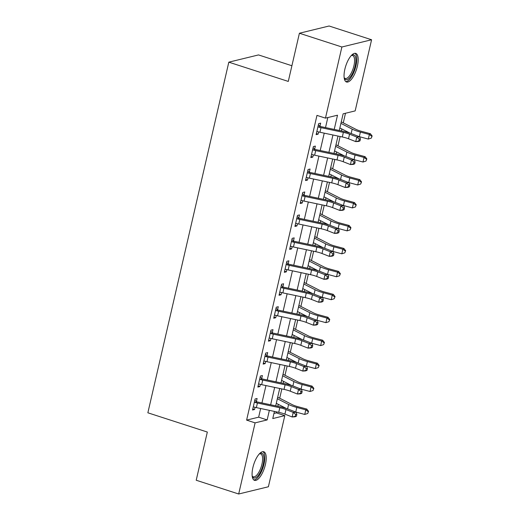 <?xml version="1.0" encoding="UTF-8"?>
<svg xmlns="http://www.w3.org/2000/svg" width="520" height="520" viewBox="0 0 520 520"><rect width="100%" height="100%" fill="white"/><g stroke="black" fill="none" stroke-linecap="round" stroke-linejoin="round"><path stroke-width="0.78" d="M252.889 467.584A15.028 5.629 -72.1 0 1 263.783 451.763A15.028 5.629 -72.1 0 1 265.414 464.529A15.028 5.629 -72.1 0 1 254.52 480.35A15.028 5.629 -72.1 0 1 252.889 467.584M344.857 69.225A15.028 5.629 -72.1 0 1 355.751 53.404A15.028 5.629 -72.1 0 1 357.383 66.177A15.028 5.629 -72.1 0 1 346.489 81.998A15.028 5.629 -72.1 0 1 344.857 69.225M291.902 65.741L258.518 54.925L228.813 62.166L147.862 412.796L207.331 432.055L196.209 480.24L238.686 494L255.106 422.864L267.15 419.933L269.36 410.351M228.813 62.166L288.281 81.425L299.409 33.235L329.108 26L371.585 39.761L355.166 110.897L343.122 113.828L339.274 130.488M273.949 413.452L276.315 412.874L276.549 411.873M277.836 406.302L278.284 404.339M279.702 398.223L281.846 388.928M283.133 383.351L283.582 381.394M284.999 375.278L287.144 365.976M288.431 360.406L288.88 358.449M290.297 352.332L292.442 343.031M293.728 337.46L294.177 335.504M295.594 329.381L297.739 320.086M299.026 314.516L299.475 312.553M300.892 306.436L303.036 297.141M304.324 291.564L304.779 289.608M306.189 283.491L308.334 274.19M309.621 268.619L310.076 266.663M311.486 260.539L313.632 251.244M314.918 245.674L315.374 243.711M316.784 237.594L318.929 228.3M320.216 222.722L320.671 220.766M322.082 214.65L324.226 205.348M325.514 199.778L325.969 197.821M327.379 191.705L329.524 182.403M330.811 176.833L331.266 174.876M332.677 168.753L334.822 159.458M336.109 153.888L336.563 151.924M337.974 145.808L340.119 136.513M341.406 130.936L341.861 128.98M343.272 122.863L345.488 113.249M276.315 412.874L284.811 415.63L268.392 486.766L238.686 494M334.217 129.422L337.506 115.2L325.462 118.131L316.966 115.382L246.61 420.115L258.655 417.176L260.656 408.512M261.944 402.942L265.954 385.567M267.241 379.997L271.252 362.622M272.538 357.051L276.549 339.677M277.836 334.1L281.846 316.726M283.133 311.155L287.144 293.781M288.431 288.21L292.442 270.836M293.728 265.258L297.739 247.884M299.026 242.314L303.036 224.939M304.324 219.369L308.334 201.994M309.621 196.424L313.632 179.049M314.918 173.472L318.929 156.097M320.216 150.527L324.226 133.153M325.514 127.582L327.828 117.552M318.389 124.794L319.976 126.133L320.664 123.142L318.663 123.63L316.115 134.641L318.123 134.154L318.637 131.944M313.092 147.738L314.678 149.084L315.367 146.088L313.365 146.575L310.817 157.593L312.825 157.099L313.339 154.888M307.794 170.69L309.381 172.029L310.07 169.033L308.067 169.52L305.519 180.537L307.528 180.05L308.042 177.833M302.497 193.635L304.083 194.974L304.772 191.978L302.77 192.472L300.222 203.483L302.231 202.995L302.744 200.785M297.2 216.58L298.786 217.919L299.475 214.929L297.466 215.417L294.925 226.428L296.933 225.94L297.447 223.73M291.902 239.531L293.488 240.87L294.177 237.874L292.168 238.362L289.627 249.379L291.636 248.892L292.149 246.675M286.605 262.476L288.19 263.815L288.88 260.819L286.871 261.307L284.329 272.324L286.338 271.837L286.851 269.62M281.307 285.422L282.893 286.761L283.582 283.771L281.574 284.258L279.032 295.269L281.041 294.781L281.554 292.572M276.01 308.367L277.596 309.712L278.284 306.716L276.276 307.203L273.735 318.221L275.743 317.726L276.25 315.517M270.712 331.318L272.298 332.657L272.987 329.661L270.978 330.148L268.437 341.166L270.445 340.678L270.953 338.462M265.414 354.263L267 355.602L267.69 352.606L265.681 353.1L263.139 364.111L265.148 363.623L265.655 361.413M260.117 377.208L261.703 378.547L262.392 375.557L260.383 376.044L257.842 387.056L259.851 386.568L260.358 384.358M254.82 400.16L256.406 401.499L257.094 398.502L255.086 398.99L252.544 410.007L254.553 409.519L255.06 407.303M299.409 33.235L341.887 46.995L371.585 39.761M246.61 420.115L255.106 422.864M325.462 118.131L341.887 46.995M270.647 404.781L274.658 387.406M275.945 381.836L279.955 364.462M281.242 358.891L285.252 341.517M286.539 335.94L290.55 318.565M291.837 312.995L295.847 295.62M297.135 290.05L301.145 272.675M302.432 267.098L306.442 249.724M307.73 244.153L311.74 226.779M313.027 221.208L317.038 203.833M318.325 198.263L322.335 180.889M323.622 175.311L327.632 157.937M328.919 152.367L332.937 134.992M274.417 411.424L272.772 418.561L284.811 415.63M337.994 136.058L333.976 153.433M332.69 159.01L328.679 176.384M327.392 181.955L323.382 199.329M322.094 204.9L318.084 222.274M316.797 227.844L312.786 245.219M311.5 250.796L307.489 268.171M306.202 273.741L302.192 291.115M300.905 296.686L296.894 314.061M295.607 319.637L291.596 337.012M290.31 342.582L286.299 359.957M285.012 365.528L281.002 382.902M279.714 388.473L275.704 405.847M258.655 417.176L267.15 419.933M316.361 133.582L318.123 134.154M311.064 156.533L312.825 157.099M305.767 179.478L307.528 180.05M300.469 202.423L302.231 202.995M295.172 225.368L296.933 225.94M289.874 248.319L291.636 248.892M284.577 271.264L286.338 271.837M279.279 294.209L281.041 294.781M273.981 317.161L275.743 317.726M268.684 340.106L270.445 340.678M263.387 363.051L265.148 363.623M258.089 385.996L259.851 386.568M252.792 408.947L254.553 409.519M343.375 132.386A9.633 2.009 -167 0 1 349.563 134.186L356.785 137.02L359.691 136.851L352.463 134.017A14.45 3.016 13 0 0 343.181 131.313L320.808 126.588A1.924 0.403 -167 0 1 320.463 126.503L318.428 127.004A6.74 1.404 13 0 0 320.996 127.653L343.375 132.386L342.316 136.975A9.633 2.009 -167 0 1 348.504 138.775L355.726 141.609L356.785 137.02L359.262 139.1L358.839 140.933L359.996 140.868L360.418 139.029L359.262 139.1M319.976 126.133L320.463 126.503M318.428 127.004L317.967 126.62L316.81 131.651L317.369 131.593A6.74 1.404 13 0 0 319.937 132.249L342.316 136.975M359.996 140.868L358.631 141.44L355.726 141.609L358.839 140.933M360.418 139.029L359.691 136.851M341.257 121.914A6.74 1.404 -167 0 1 342.433 122.434L355.934 129.324A9.633 2.009 13 0 0 361.4 131.3L370.37 133.712L372.138 135.96L371.306 138.112L372.138 135.96M371.306 138.112L368.303 139.081L359.333 136.669A14.45 3.016 -167 0 1 359.021 136.591M368.303 139.081L369.363 134.492L360.393 132.08A14.45 3.016 -167 0 1 352.183 129.123L340.918 123.37M349.979 133.126L339.859 127.959M371.728 136.279L369.363 134.492L370.37 133.712M338.078 155.331A9.633 2.009 -167 0 1 344.266 157.131L351.488 159.965L354.393 159.796L347.165 156.962A14.45 3.016 13 0 0 337.883 154.258L315.51 149.532A1.924 0.403 -167 0 1 315.166 149.454L313.131 149.948A6.74 1.404 13 0 0 315.699 150.605L338.078 155.331L337.019 159.919A9.633 2.009 -167 0 1 343.207 161.72L350.428 164.554L351.488 159.965L353.964 162.045L353.541 163.885L354.699 163.813L355.121 161.98L353.964 162.045M314.678 149.084L315.166 149.454M313.131 149.948L312.669 149.572L311.512 154.596L312.072 154.537A6.74 1.404 13 0 0 314.639 155.194L337.019 159.919M354.699 163.813L353.327 164.385L350.428 164.554L353.541 163.885M355.121 161.98L354.393 159.796M332.781 178.275A9.633 2.009 -167 0 1 338.969 180.076L346.19 182.917L349.089 182.741L341.868 179.907A14.45 3.016 13 0 0 332.586 177.209L310.213 172.478A1.924 0.403 -167 0 1 309.861 172.4L307.834 172.894A6.74 1.404 13 0 0 310.401 173.55L332.781 178.275L331.721 182.864A9.633 2.009 -167 0 1 337.909 184.672L345.131 187.506L346.19 182.917L348.666 184.997L348.244 186.83L349.401 186.758L349.824 184.925L348.666 184.997M309.381 172.029L309.861 172.4M307.834 172.894L307.372 172.517L306.215 177.541L306.774 177.483A6.74 1.404 13 0 0 309.342 178.139L331.721 182.864M349.401 186.758L348.029 187.33L345.131 187.506L348.244 186.83M349.824 184.925L349.089 182.741M327.483 201.227A9.633 2.009 -167 0 1 333.665 203.028L340.893 205.862L343.791 205.692L336.57 202.852A14.45 3.016 13 0 0 327.288 200.155L304.915 195.422A1.924 0.403 -167 0 1 304.564 195.344L302.536 195.839A6.74 1.404 13 0 0 305.103 196.495L327.483 201.227L326.423 205.816A9.633 2.009 -167 0 1 332.605 207.617L339.833 210.451L340.893 205.862L343.369 207.942L342.947 209.775L344.103 209.709L344.526 207.87L343.369 207.942M304.083 194.974L304.564 195.344M302.536 195.839L302.075 195.462L300.918 200.486L301.476 200.428A6.74 1.404 13 0 0 304.044 201.084L326.423 205.816M344.103 209.709L342.732 210.281L339.833 210.451L342.947 209.775M344.526 207.87L343.791 205.692M335.959 144.859A6.74 1.404 -167 0 1 337.135 145.379L350.636 152.269A9.633 2.009 13 0 0 356.103 154.245L365.072 156.656L366.841 158.912L366.009 161.057L366.841 158.912M366.009 161.057L362.999 162.032L354.029 159.62A14.45 3.016 -167 0 1 353.724 159.536M362.999 162.032L364.059 157.443L355.089 155.031A14.45 3.016 -167 0 1 346.885 152.067L335.621 146.315M344.682 156.072L334.562 150.904M366.431 159.224L364.059 157.443L365.072 156.656M330.661 167.804A6.74 1.404 -167 0 1 331.838 168.331L345.332 175.221A9.633 2.009 13 0 0 350.805 177.197L359.775 179.602L361.543 181.857L360.711 184.008L361.543 181.857M360.711 184.008L357.701 184.977L348.731 182.566A14.45 3.016 -167 0 1 348.426 182.481M357.701 184.977L358.761 180.388L349.791 177.977A14.45 3.016 -167 0 1 341.588 175.013L330.324 169.267M339.385 179.017L329.264 173.856M361.134 182.169L358.761 180.388L359.775 179.602M325.364 190.749A6.74 1.404 -167 0 1 326.541 191.275L340.035 198.166A9.633 2.009 13 0 0 345.507 200.142L354.478 202.553L356.246 204.802L355.413 206.953L356.246 204.802M355.413 206.953L352.404 207.922L343.434 205.511A14.45 3.016 -167 0 1 343.129 205.433M352.404 207.922L353.464 203.333L344.494 200.922A14.45 3.016 -167 0 1 336.291 197.958L325.026 192.212M334.087 201.968L323.967 196.8M355.836 205.114L353.464 203.333L354.478 202.553M322.179 224.172A9.633 2.009 -167 0 1 328.367 225.972L335.595 228.806L338.494 228.638L331.272 225.803A14.45 3.016 13 0 0 321.99 223.1L299.618 218.374A1.924 0.403 -167 0 1 299.267 218.29L297.239 218.79A6.74 1.404 13 0 0 299.806 219.447L322.179 224.172L321.12 228.761A9.633 2.009 -167 0 1 327.308 230.561L334.536 233.395L335.595 228.806L338.072 230.886L337.649 232.726L338.806 232.655L339.228 230.822L338.072 230.886M298.786 217.919L299.267 218.29M297.239 218.79L296.777 218.413L295.62 223.438L296.179 223.379A6.74 1.404 13 0 0 298.747 224.036L321.12 228.761M338.806 232.655L337.435 233.227L334.536 233.395L337.649 232.726M339.228 230.822L338.494 228.638M320.067 213.701A6.74 1.404 -167 0 1 321.243 214.221L334.737 221.111A9.633 2.009 13 0 0 340.21 223.087L349.18 225.498L350.948 227.754L350.116 229.899L350.948 227.754M350.116 229.899L347.106 230.867L338.137 228.462A14.45 3.016 -167 0 1 337.831 228.378M347.106 230.867L348.166 226.278L339.196 223.873A14.45 3.016 -167 0 1 330.993 220.909L319.728 215.156M328.789 224.913L318.669 219.745M350.538 228.066L348.166 226.278L349.18 225.498M351.416 55.425A13.007 4.875 -72.1 0 1 351.553 55.341A13.007 4.875 -72.1 0 1 354.946 55.868A13.007 4.875 -72.1 0 1 353.022 72.312A13.007 4.875 -72.1 0 1 344.572 78.65A13.007 4.875 -72.1 0 1 344.221 77.968A13.007 4.875 -72.1 0 1 344.162 77.818M344.136 77.571A12.038 4.511 107.9 0 0 345.202 78.442A12.038 4.511 107.9 0 0 352.612 70.05A12.038 4.511 107.9 0 0 353.717 56.44A12.038 4.511 107.9 0 0 352.619 55.53A12.038 4.511 107.9 0 0 351.247 55.608M345.728 81.569A14.931 5.596 107.9 0 0 354.614 70.35A14.931 5.596 107.9 0 0 355.719 54.184A14.931 5.596 107.9 0 0 354.881 53.307M259.447 453.785A13.007 4.875 -72.1 0 1 259.584 453.694A13.007 4.875 -72.1 0 1 263.211 464.295A13.007 4.875 -72.1 0 1 257.66 476.112A13.007 4.875 -72.1 0 1 252.252 476.326A13.007 4.875 -72.1 0 1 252.194 476.177M252.167 475.93A12.038 4.511 107.9 0 0 253.233 476.794A12.038 4.511 107.9 0 0 261.963 464.12A12.038 4.511 107.9 0 0 260.656 453.888A12.038 4.511 107.9 0 0 259.279 453.966M253.76 479.921A14.931 5.596 107.9 0 0 264.017 464.1A14.931 5.596 107.9 0 0 262.912 451.666M316.882 247.117A9.633 2.009 -167 0 1 323.07 248.917L330.298 251.758L333.197 251.583L325.975 248.749A14.45 3.016 13 0 0 316.693 246.044L294.32 241.319A1.924 0.403 -167 0 1 293.969 241.241L291.941 241.735A6.74 1.404 13 0 0 294.508 242.392L316.882 247.117L315.822 251.706A9.633 2.009 -167 0 1 322.01 253.507L329.238 256.347L330.298 251.758L332.774 253.832L332.351 255.671L333.509 255.6L333.931 253.767L332.774 253.832M293.488 240.87L293.969 241.241M291.941 241.735L291.48 241.358L290.322 246.383L290.882 246.324A6.74 1.404 13 0 0 293.449 246.981L315.822 251.706M333.509 255.6L332.137 256.172L329.238 256.347L332.351 255.671M333.931 253.767L333.197 251.583M311.584 270.069A9.633 2.009 -167 0 1 317.772 271.869L325 274.703L327.899 274.528L320.678 271.694A14.45 3.016 13 0 0 311.396 268.996L289.016 264.264A1.924 0.403 -167 0 1 288.672 264.186L286.644 264.68A6.74 1.404 13 0 0 289.211 265.337L311.584 270.069L310.525 274.658A9.633 2.009 -167 0 1 316.713 276.458L323.94 279.292L325 274.703L327.476 276.783L327.054 278.616L328.211 278.551L328.633 276.712L327.476 276.783M288.19 263.815L288.672 264.186M286.644 264.68L286.182 264.303L285.025 269.328L285.584 269.269A6.74 1.404 13 0 0 288.151 269.925L310.525 274.658M328.211 278.551L326.839 279.123L323.94 279.292L327.054 278.616M328.633 276.712L327.899 274.528M306.286 293.014A9.633 2.009 -167 0 1 312.475 294.814L319.703 297.648L322.601 297.479L315.38 294.645A14.45 3.016 13 0 0 306.098 291.941L283.719 287.216A1.924 0.403 -167 0 1 283.374 287.131L281.346 287.632A6.74 1.404 13 0 0 283.913 288.281L306.286 293.014L305.227 297.603A9.633 2.009 -167 0 1 311.415 299.403L318.643 302.237L319.703 297.648L322.179 299.728L321.75 301.561L322.913 301.496L323.336 299.656L322.179 299.728M282.893 286.761L283.374 287.131M281.346 287.632L280.885 287.248L279.728 292.279L280.286 292.221A6.74 1.404 13 0 0 282.854 292.877L305.227 297.603M322.913 301.496L321.542 302.068L318.643 302.237L321.75 301.561M323.336 299.656L322.601 297.479M300.989 315.959A9.633 2.009 -167 0 1 307.177 317.759L314.405 320.593L317.304 320.424L310.083 317.59A14.45 3.016 13 0 0 300.8 314.886L278.421 310.161A1.924 0.403 -167 0 1 278.077 310.083L276.048 310.577A6.74 1.404 13 0 0 278.616 311.233L300.989 315.959L299.93 320.548A9.633 2.009 -167 0 1 306.118 322.348L313.346 325.182L314.405 320.593L316.882 322.673L316.453 324.512L317.616 324.441L318.038 322.608L316.882 322.673M277.596 309.712L278.077 310.083M276.048 310.577L275.587 310.2L274.423 315.224L274.989 315.166A6.74 1.404 13 0 0 277.557 315.822L299.93 320.548M317.616 324.441L316.245 325.013L313.346 325.182L316.453 324.512M318.038 322.608L317.304 320.424M295.692 338.904A9.633 2.009 -167 0 1 301.88 340.704L309.108 343.544L312.007 343.369L304.785 340.535A14.45 3.016 13 0 0 295.503 337.838L273.124 333.106A1.924 0.403 -167 0 1 272.779 333.028L270.751 333.522A6.74 1.404 13 0 0 273.319 334.178L295.692 338.904L294.632 343.493A9.633 2.009 -167 0 1 300.82 345.3L308.048 348.134L309.108 343.544L311.584 345.625L311.155 347.457L312.319 347.386L312.741 345.553L311.584 345.625M272.298 332.657L272.779 333.028M270.751 333.522L270.289 333.144L269.126 338.169L269.692 338.111A6.74 1.404 13 0 0 272.259 338.767L294.632 343.493M312.319 347.386L310.947 347.958L308.048 348.134L311.155 347.457M312.741 345.553L312.007 343.369M314.769 236.645A6.74 1.404 -167 0 1 315.945 237.166L329.44 244.062A9.633 2.009 13 0 0 334.913 246.031L343.882 248.443L345.651 250.698L344.819 252.844L345.651 250.698M344.819 252.844L341.809 253.819L332.839 251.407A14.45 3.016 -167 0 1 332.534 251.322M341.809 253.819L342.869 249.23L333.899 246.818A14.45 3.016 -167 0 1 325.695 243.854L314.431 238.102M323.492 247.858L313.372 242.691M345.241 251.011L342.869 249.23L343.882 248.443M309.471 259.591A6.74 1.404 -167 0 1 310.648 260.117L324.142 267.007A9.633 2.009 13 0 0 329.615 268.983L338.585 271.394L340.353 273.644L339.521 275.795L340.353 273.644M339.521 275.795L336.512 276.764L327.542 274.352A14.45 3.016 -167 0 1 327.236 274.267M336.512 276.764L337.571 272.175L328.601 269.763A14.45 3.016 -167 0 1 320.398 266.799L309.133 261.053M318.195 270.803L308.074 265.642M339.944 273.956L337.571 272.175L338.585 271.394M304.174 282.542A6.74 1.404 -167 0 1 305.351 283.062L318.844 289.952A9.633 2.009 13 0 0 324.317 291.928L333.288 294.339L335.049 296.589L334.224 298.74L335.049 296.589M334.224 298.74L331.214 299.709L322.244 297.297A14.45 3.016 -167 0 1 321.939 297.219M331.214 299.709L332.274 295.12L323.303 292.708A14.45 3.016 -167 0 1 315.101 289.75L303.836 283.998M312.897 293.755L302.776 288.587M334.646 296.907L332.274 295.12L333.288 294.339M298.877 305.487A6.74 1.404 -167 0 1 300.053 306.007L313.547 312.897A9.633 2.009 13 0 0 319.02 314.873L327.99 317.284L329.752 319.54L328.926 321.685L329.752 319.54M328.926 321.685L325.917 322.66L316.947 320.249A14.45 3.016 -167 0 1 316.641 320.164M325.917 322.66L326.976 318.071L318.006 315.659A14.45 3.016 -167 0 1 309.803 312.695L298.538 306.943M307.6 316.7L297.479 311.532M329.349 319.852L326.976 318.071L327.99 317.284M293.579 328.432A6.74 1.404 -167 0 1 294.756 328.959L308.25 335.849A9.633 2.009 13 0 0 313.722 337.825L322.692 340.229L324.454 342.485L323.628 344.637L324.454 342.485M323.628 344.637L320.619 345.605L311.649 343.194A14.45 3.016 -167 0 1 311.344 343.109M320.619 345.605L321.678 341.016L312.709 338.604A14.45 3.016 -167 0 1 304.506 335.641L293.241 329.894M302.302 339.644L292.182 334.484M324.051 342.797L321.678 341.016L322.692 340.229M290.394 361.855A9.633 2.009 -167 0 1 296.582 363.656L303.81 366.49L306.709 366.321L299.488 363.48A14.45 3.016 13 0 0 290.206 360.782L267.826 356.05A1.924 0.403 -167 0 1 267.481 355.973L265.454 356.466A6.74 1.404 13 0 0 268.021 357.123L290.394 361.855L289.334 366.444A9.633 2.009 -167 0 1 295.522 368.245L302.75 371.079L303.81 366.49L306.286 368.57L305.858 370.403L307.021 370.338L307.444 368.498L306.286 368.57M267 355.602L267.481 355.973M265.454 356.466L264.992 356.09L263.829 361.114L264.394 361.056A6.74 1.404 13 0 0 266.962 361.712L289.334 366.444M307.021 370.338L305.65 370.91L302.75 371.079L305.858 370.403M307.444 368.498L306.709 366.321M288.281 351.377A6.74 1.404 -167 0 1 289.458 351.904L302.952 358.793A9.633 2.009 13 0 0 308.425 360.769L317.395 363.181L319.156 365.43L318.331 367.582L319.156 365.43M318.331 367.582L315.322 368.55L306.351 366.138A14.45 3.016 -167 0 1 306.046 366.06M315.322 368.55L316.381 363.961L307.411 361.55A14.45 3.016 -167 0 1 299.202 358.585L287.944 352.84M297.005 362.596L286.884 357.428M318.753 365.742L316.381 363.961L317.395 363.181M285.096 384.8A9.633 2.009 -167 0 1 291.284 386.601L298.512 389.435L301.411 389.266L294.19 386.432A14.45 3.016 13 0 0 284.908 383.728L262.529 379.002A1.924 0.403 -167 0 1 262.184 378.918L260.15 379.418A6.74 1.404 13 0 0 262.724 380.075L285.096 384.8L284.037 389.389A9.633 2.009 -167 0 1 290.225 391.19L297.453 394.024L298.512 389.435L300.989 391.515L300.56 393.354L301.724 393.282L302.146 391.45L300.989 391.515M261.703 378.547L262.184 378.918M260.15 379.418L259.695 379.041L258.531 384.066L259.09 384.007A6.74 1.404 13 0 0 261.664 384.663L284.037 389.389M301.724 393.282L300.352 393.854L297.453 394.024L300.56 393.354M302.146 391.45L301.411 389.266M282.984 374.329A6.74 1.404 -167 0 1 284.161 374.849L297.655 381.738A9.633 2.009 13 0 0 303.127 383.715L312.097 386.126L313.859 388.382L313.034 390.526L313.859 388.382M313.034 390.526L310.024 391.495L301.054 389.09A14.45 3.016 -167 0 1 300.749 389.006M310.024 391.495L311.084 386.906L302.114 384.501A14.45 3.016 -167 0 1 293.904 381.537L282.646 375.785M291.7 385.541L281.587 380.374M313.456 388.694L311.084 386.906L312.097 386.126M279.799 407.745A9.633 2.009 -167 0 1 285.987 409.546L293.215 412.386L296.114 412.21L288.886 409.376A14.45 3.016 13 0 0 279.611 406.673L257.231 401.947A1.924 0.403 -167 0 1 256.887 401.869L254.852 402.363A6.74 1.404 13 0 0 257.426 403.019L279.799 407.745L278.74 412.334A9.633 2.009 -167 0 1 284.928 414.135L292.156 416.975L293.215 412.386L295.692 414.459L295.262 416.299L296.426 416.228L296.849 414.394L295.692 414.459M256.406 401.499L256.887 401.869M254.852 402.363L254.397 401.986L253.233 407.01L253.792 406.952A6.74 1.404 13 0 0 256.367 407.609L278.74 412.334M296.426 416.228L295.055 416.8L292.156 416.975L295.262 416.299M296.849 414.394L296.114 412.21M277.687 397.274A6.74 1.404 -167 0 1 278.863 397.793L292.357 404.69A9.633 2.009 13 0 0 297.83 406.66L306.8 409.071L308.562 411.326L307.736 413.472L308.562 411.326M307.736 413.472L304.726 414.447L295.757 412.035A14.45 3.016 -167 0 1 295.451 411.95M304.726 414.447L305.786 409.857L296.816 407.446A14.45 3.016 -167 0 1 288.606 404.482L277.349 398.729M286.403 408.486L276.289 403.319M308.159 411.638L305.786 409.857L306.8 409.071M349.563 134.186L348.504 138.775M320.996 127.653L319.937 132.249M359.333 136.669L360.393 132.08M351.163 133.53L352.183 129.123M344.266 157.131L343.207 161.72M315.699 150.605L314.639 155.194M338.969 180.076L337.909 184.672M310.401 173.55L309.342 178.139M333.665 203.028L332.605 207.617M305.103 196.495L304.044 201.084M354.029 159.62L355.089 155.031M345.865 156.475L346.885 152.067M348.731 182.566L349.791 177.977M340.568 179.426L341.588 175.013M343.434 205.511L344.494 200.922M335.27 202.371L336.291 197.958M328.367 225.972L327.308 230.561M299.806 219.447L298.747 224.036M338.137 228.462L339.196 223.873M329.972 225.316L330.993 220.909M323.07 248.917L322.01 253.507M294.508 242.392L293.449 246.981M317.772 271.869L316.713 276.458M289.211 265.337L288.151 269.925M312.475 294.814L311.415 299.403M283.913 288.281L282.854 292.877M307.177 317.759L306.118 322.348M278.616 311.233L277.557 315.822M301.88 340.704L300.82 345.3M273.319 334.178L272.259 338.767M332.839 251.407L333.899 246.818M324.675 248.261L325.695 243.854M327.542 274.352L328.601 269.763M319.377 271.213L320.398 266.799M322.244 297.297L323.303 292.708M314.08 294.158L315.101 289.75M316.947 320.249L318.006 315.659M308.783 317.103L309.803 312.695M311.649 343.194L312.709 338.604M303.485 340.054L304.506 335.641M296.582 363.656L295.522 368.245M268.021 357.123L266.962 361.712M306.351 366.138L307.411 361.55M298.188 362.999L299.202 358.585M291.284 386.601L290.225 391.19M262.724 380.075L261.664 384.663M301.054 389.09L302.114 384.501M292.89 385.944L293.904 381.537M285.987 409.546L284.928 414.135M257.426 403.019L256.367 407.609M295.757 412.035L296.816 407.446M287.593 408.889L288.606 404.482"/></g></svg>
